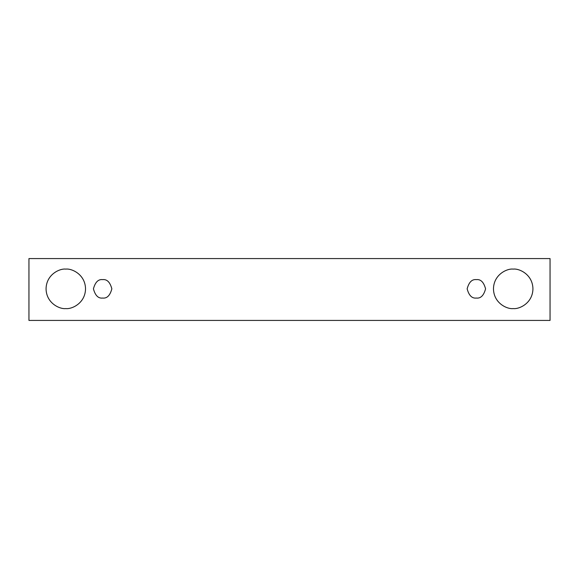 <?xml version="1.0" encoding="UTF-8"?>
<svg xmlns="http://www.w3.org/2000/svg" width="579" height="579" viewBox="0 0 579 579"><rect width="100%" height="100%" fill="white"/><g stroke="black" fill="none" stroke-linecap="round" stroke-linejoin="round"><path stroke-width="0.87" d="M28.95 258.574L550.05 258.574L550.05 320.426L28.95 320.426L28.95 258.574L28.95 320.426L550.05 320.426L550.05 258.574L28.95 258.574M65.796 308.578C60.021 309.374 46.327 303.454 46.059 288.841C46.327 274.229 60.021 268.309 65.796 269.105C71.572 268.309 85.265 274.229 85.533 288.841C85.265 303.454 71.572 309.374 65.796 308.578C71.572 309.374 85.265 303.454 85.533 288.841C85.265 274.229 71.572 268.309 65.796 269.105C60.021 268.309 46.327 274.229 46.059 288.841C46.327 303.454 60.021 309.374 65.796 308.578M513.204 308.578C507.428 309.374 493.735 303.454 493.467 288.841C493.735 274.229 507.428 268.309 513.204 269.105C518.979 268.309 532.673 274.229 532.941 288.841C532.673 303.454 518.979 309.374 513.204 308.578C518.979 309.374 532.673 303.454 532.941 288.841C532.673 274.229 518.979 268.309 513.204 269.105C507.428 268.309 493.735 274.229 493.467 288.841C493.735 303.454 507.428 309.374 513.204 308.578M476.358 298.055C472.001 298.576 468.932 295.507 467.144 288.841C468.932 282.176 472.001 279.107 476.358 279.628C480.715 279.107 483.783 282.176 485.571 288.841C483.783 295.507 480.715 298.576 476.358 298.055C480.715 298.576 483.783 295.507 485.571 288.841C483.783 282.176 480.715 279.107 476.358 279.628C472.001 279.107 468.932 282.176 467.144 288.841C468.932 295.507 472.001 298.576 476.358 298.055M102.642 298.055C98.285 298.576 95.217 295.507 93.429 288.841C95.217 282.176 98.285 279.107 102.642 279.628C106.999 279.107 110.068 282.176 111.856 288.841C110.068 295.507 106.999 298.576 102.642 298.055C106.999 298.576 110.068 295.507 111.856 288.841C110.068 282.176 106.999 279.107 102.642 279.628C98.285 279.107 95.217 282.176 93.429 288.841C95.217 295.507 98.285 298.576 102.642 298.055"/></g></svg>
